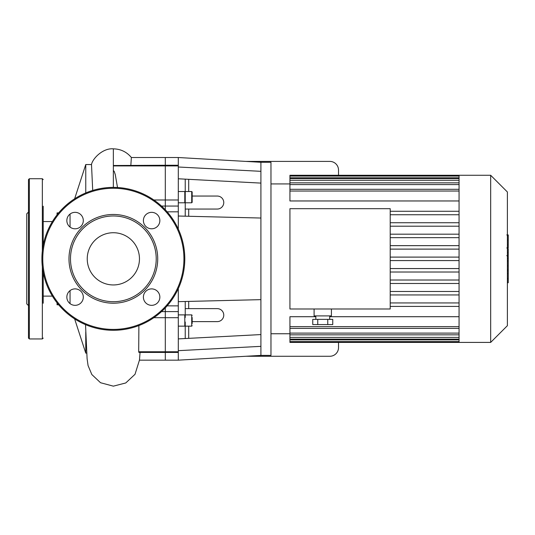 <?xml version="1.0" encoding="UTF-8"?>
<svg xmlns="http://www.w3.org/2000/svg" width="535" height="535" viewBox="0 0 535 535"><rect width="100%" height="100%" fill="white"/><g stroke="black" fill="none" stroke-linecap="round" stroke-linejoin="round"><path stroke-width="0.8" d="M161.503 311.617L165.308 311.617L165.308 360.162L165.308 307.872L165.308 311.617L178.302 311.617L178.302 305.859L167.141 305.859M153.866 317.69L178.302 317.69L178.302 311.617M161.503 206.055L165.308 206.055L165.308 209.8L165.308 199.99L165.308 206.055L178.302 206.055L178.302 199.99L165.308 199.99L165.308 165.924L165.308 199.99L153.866 199.99M113.346 187.39L113.353 165.509L165.308 165.255L165.308 165.924L165.308 157.517L165.308 165.255L178.302 165.255L178.302 199.99M167.141 211.813L178.302 211.813L178.302 206.055M178.302 352.425L178.302 351.756L138.692 351.756L138.906 352.425L178.302 352.425L178.302 360.162L260.913 355.401L270.971 355.401L270.971 162.279L260.913 162.279L260.913 171.327L178.302 167.007M178.302 317.69L178.302 351.756M178.302 211.813L178.302 229.074M178.302 288.606L178.302 305.859M192.159 202.35L192.159 191.958L191.724 191.53L191.724 202.785L192.159 202.35M185.23 216.187L185.23 179.145M192.159 323.521L192.159 317.522M192.159 319.02L192.159 322.016M185.23 338.535L185.23 322.016M185.23 308.635L217.27 308.635A6.494 6.494 0 0 1 223.764 315.128A6.494 6.494 0 0 1 217.27 321.622L192.159 321.622M192.159 196.051L217.27 196.051A6.494 6.494 0 0 1 223.764 202.551A6.494 6.494 0 0 1 217.27 209.045L185.23 209.045M245.893 356.263L329.854 356.263A8.66 8.66 0 0 0 338.515 347.603L338.515 342.407M338.515 175.266L338.515 170.07A8.66 8.66 0 0 0 329.854 161.41L245.893 161.41M185.23 317.522L185.23 301.493M260.913 162.279L178.302 157.517L178.302 165.255M260.913 183.097L178.302 178.784M260.913 171.327L260.913 355.401M260.913 346.352L178.302 350.666M260.913 334.576L178.302 338.896M260.913 218.033L178.302 216.02M260.913 299.647L178.302 301.66M87.238 258.84A26.108 26.108 0 0 0 126.407 281.45A26.108 26.108 0 0 0 126.407 236.229A26.108 26.108 0 0 0 87.238 258.84M41.904 258.84A71.443 71.443 0 0 1 149.071 196.967A71.443 71.443 0 0 1 149.071 320.712A71.443 71.443 0 0 1 41.904 258.84M68.982 258.84A44.365 44.365 0 0 1 135.536 220.413A44.365 44.365 0 0 1 135.536 297.259A44.365 44.365 0 0 1 68.982 258.84M83.306 297.112A8.226 8.226 0 0 0 75.081 288.887A8.226 8.226 0 0 0 66.848 297.112A8.226 8.226 0 0 0 75.081 305.338A8.226 8.226 0 0 0 83.306 297.112M83.306 220.567A8.226 8.226 0 0 0 75.081 212.341A8.226 8.226 0 0 0 66.848 220.567A8.226 8.226 0 0 0 75.081 228.793A8.226 8.226 0 0 0 83.306 220.567M159.851 220.567A8.226 8.226 0 0 0 151.626 212.341A8.226 8.226 0 0 0 143.393 220.567A8.226 8.226 0 0 0 151.626 228.793A8.226 8.226 0 0 0 159.851 220.567M159.851 297.112A8.226 8.226 0 0 0 151.626 288.887A8.226 8.226 0 0 0 143.393 297.112A8.226 8.226 0 0 0 151.626 305.338A8.226 8.226 0 0 0 159.851 297.112M70.486 258.84A42.867 42.867 0 0 1 134.787 221.717A42.867 42.867 0 0 1 134.787 295.962A42.867 42.867 0 0 1 70.486 258.84M43.201 303.231L43.201 272.402M28.482 295.006L28.482 222.667M28.482 212.074L26.75 213.806L26.75 303.873L28.482 305.605M28.482 338.08L28.482 179.599L29.345 178.73L29.345 338.943L28.482 338.08M43.201 338.08L42.339 338.943L29.345 338.943M43.201 245.277L43.201 206.216M507.387 256.379L508.25 256.379L508.25 282.741L507.387 282.741M508.25 278.982L507.387 278.982M508.25 278.381L507.387 278.381M508.25 273.652L507.387 273.652M508.25 270.804L507.387 270.804M508.25 269.56L507.387 269.56M508.25 265.908L507.387 265.908M508.25 235.26L508.25 247.076M508.25 235.815L507.387 235.815M507.387 248.828L508.25 248.828L508.25 255.636L506.785 255.636M508.25 252.473L507.387 252.473M508.25 260.799L507.387 260.799M317.75 319.375L317.75 324.571L312.754 324.571L312.754 319.375L332.75 319.375L332.75 324.571L327.754 324.571L327.754 319.375M317.75 324.571L327.754 324.571M314.092 308.983L314.092 315.911L331.412 315.911L331.412 308.983M390.216 308.983L390.216 208.697L289.93 208.697L289.93 308.983L390.216 308.983M459.063 214.742L390.216 214.742M459.063 222.734L390.216 222.734M459.063 226.198L390.216 226.198M459.063 234.19L390.216 234.19M459.063 237.654L390.216 237.654M459.063 245.652L390.216 245.652M459.063 249.116L390.216 249.116M459.063 257.108L390.216 257.108M459.063 260.572L390.216 260.572L459.063 260.572M459.063 268.563L390.216 268.563M459.063 272.027L390.216 272.027M459.063 280.019L390.216 280.019M459.063 283.483L390.216 283.483M459.063 291.481L390.216 291.481M459.063 294.945L390.216 294.945M459.063 316.713L329.68 316.713M315.824 316.713L289.93 316.713L289.93 328.37L459.063 328.37M490.669 175.266L490.669 342.407L507.387 325.695L507.387 191.985L490.669 175.266L289.93 175.266L289.93 200.966L459.063 200.966M459.063 175.266L459.063 342.407L289.93 342.407L289.93 328.37M490.669 342.407L459.063 342.407M459.063 211.278L390.216 211.278M459.063 302.937L390.216 302.937M459.063 306.401L390.216 306.401M138.886 325.568L138.692 351.756M70.052 227.081L70.052 214.053M70.052 303.626L70.052 290.599M85.76 192.934L85.76 164.546L74.632 198.793M74.632 318.887L85.76 353.127L85.76 331.901M113.353 170.571L114.169 171.314L115.259 174.517L117.513 187.517M178.302 157.517L131.356 157.517L130.848 165.255M92.709 190.44L91.505 164.546L85.76 164.546M57.058 214.843L57.058 212.897L58.636 212.897M58.636 304.783L57.058 304.783L57.058 302.837M52.403 221.557L43.201 221.557M113.353 165.924L178.302 165.924M185.23 191.958L184.796 191.53L184.796 202.785L185.23 202.35M185.23 314.888L191.724 314.888L191.724 326.149L192.159 325.715M178.302 314.888L184.796 314.888L184.796 326.149L185.23 325.715M188.695 338.354L188.695 326.149M188.695 191.53L188.695 179.325M188.695 216.274L188.695 209.045M188.695 308.635L188.695 301.406M42.773 258.84A70.58 70.58 0 0 0 148.643 319.963A70.58 70.58 0 0 0 148.643 197.716A70.58 70.58 0 0 0 42.773 258.84M42.339 338.943L42.339 266.691M42.339 250.982L42.339 178.73L29.345 178.73M508.25 261.08L507.387 261.08M508.25 244.869L507.387 244.869M508.25 247.625L507.387 247.625M508.25 240.008L507.387 240.008M508.25 255.543L507.387 255.543M508.25 258.592L507.387 258.592M459.063 177.807L289.93 177.807M459.063 180.275L289.93 180.275M459.063 184.568L289.93 184.568M459.063 191.035L289.93 191.035M459.063 326.638L289.93 326.638M459.063 333.111L289.93 333.111M459.063 337.404L289.93 337.404M459.063 339.872L289.93 339.872M113.353 165.509L113.353 148.844C120.716 149.011 126.735 151.913 131.409 157.551M191.724 191.53L185.23 191.53M191.724 202.785L185.23 202.785M184.796 191.53L178.302 191.53M184.796 202.785L178.302 202.785M191.724 314.888L192.159 315.322M185.23 326.149L191.724 326.149M184.796 314.888L185.23 315.322M178.302 326.149L184.796 326.149M139.468 360.162L178.302 360.162M42.339 178.73L43.201 179.599M508.25 234.932L506.785 234.932M508.25 247.959L506.785 247.959M315.824 315.911L315.824 319.375M329.68 315.911L329.68 319.375M289.93 183.926L270.971 183.926M289.93 333.746L270.971 333.746M459.063 189.303L289.93 189.303M459.063 178.543L289.93 178.543M459.063 176.075L289.93 176.075M459.063 182.836L289.93 182.836M289.93 339.136L459.063 339.136M289.93 341.604L459.063 341.604M289.93 334.843L459.063 334.843M140.05 352.425L139.488 359.988L135.021 374.299L125.765 382.96L113.353 386.156L100.526 382.726L91.833 374.533L88.068 365.565L87.098 358.717L85.52 324.638M113.353 148.844C103.195 147.861 92.736 158.179 91.418 164.686M86.697 353.127L85.76 353.127M52.403 296.123L43.201 296.123"/></g></svg>
